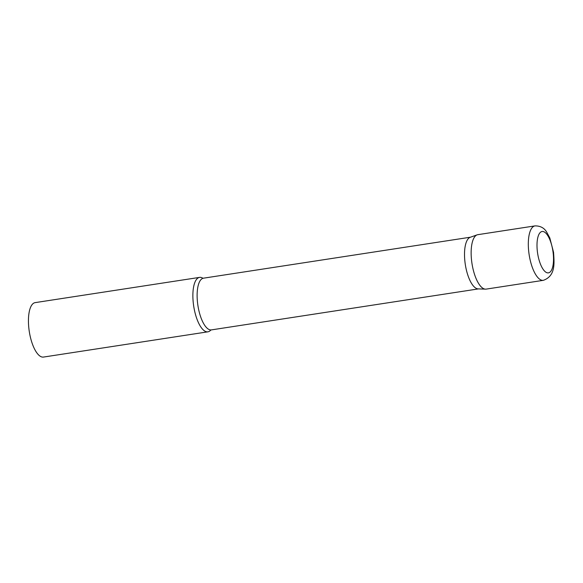 <?xml version="1.0" encoding="UTF-8"?>
<svg xmlns="http://www.w3.org/2000/svg" width="583" height="583" viewBox="0 0 583 583"><rect width="100%" height="100%" fill="white"/><g stroke="black" fill="none" stroke-linecap="round" stroke-linejoin="round"><path stroke-width="0.87" d="M535.005 225.891L477.834 234.672A27.539 10.166 81.3 0 0 471.742 261.847A27.539 10.166 81.3 0 0 486.193 289.11L543.363 280.328C555.665 275.89 554.295 263.37 553.544 252.279L549.798 237.93L546.716 232.172C544.282 227.946 540.375 225.847 535.005 225.891A27.539 10.166 81.3 0 0 528.912 253.073A27.539 10.166 81.3 0 0 543.363 280.328M210.703 330.153A27.539 10.166 -98.7 0 1 207.92 331.822A27.539 10.166 -98.7 0 1 207.337 331.865A27.539 10.166 -98.7 0 1 193.585 305.354A27.539 10.166 -98.7 0 1 199.568 277.384A27.539 10.166 -98.7 0 1 200.158 277.34A27.539 10.166 -98.7 0 1 202.716 278.142M207.92 331.822L43.492 357.066A27.539 10.166 -98.7 0 1 42.902 357.109A27.539 10.166 -98.7 0 1 29.15 330.597A27.539 10.166 -98.7 0 1 35.133 302.628L199.568 277.384M485.603 289.153A27.539 10.166 -98.7 0 1 485.479 289.146A27.539 10.166 -98.7 0 1 471.968 263.429A27.539 10.166 -98.7 0 1 477.142 234.847A27.539 10.166 -98.7 0 1 478.424 234.628M478.249 288.891A26.162 9.656 -98.7 0 1 478.133 288.884A26.162 9.656 -98.7 0 1 465.3 264.456A26.162 9.656 -98.7 0 1 470.211 237.296L477.142 234.847M537.453 252.155A20.93 7.725 81.3 0 0 547.984 272.902A20.93 7.725 81.3 0 0 553.063 252.206A20.93 7.725 81.3 0 0 542.525 231.458A20.93 7.725 81.3 0 0 537.453 252.155M478.475 288.898L211.425 329.891A26.162 9.656 -98.7 0 1 210.864 329.934A26.162 9.656 -98.7 0 1 197.797 304.749A26.162 9.656 -98.7 0 1 203.482 278.178L202.848 278.222M211.425 329.891L210.798 330.044M470.539 237.186L203.482 278.178M478.133 288.884L485.479 289.146"/></g></svg>
